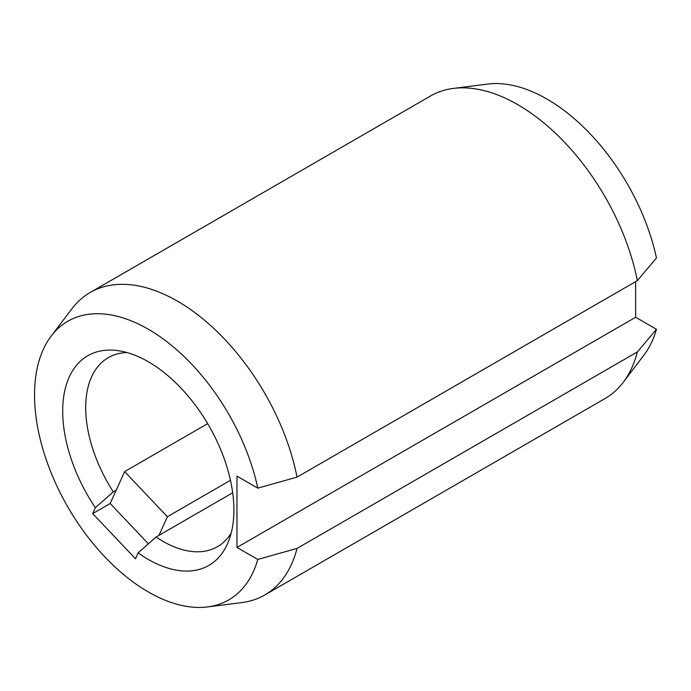 <?xml version="1.0" encoding="UTF-8"?>
<svg xmlns="http://www.w3.org/2000/svg" width="691" height="691" viewBox="0 0 691 691"><rect width="100%" height="100%" fill="white"/><g stroke="black" fill="none" stroke-linecap="round" stroke-linejoin="round"><path stroke-width="1.04" d="M264.783 594.986L605.1 398.5A174.633 100.826 -120 0 0 623.222 382.356A174.633 100.826 -120 0 0 637.352 351.935L297.035 548.421A174.633 100.826 60 0 1 264.783 594.986A174.633 100.826 60 0 1 241.746 602.604L207.507 606.931A160.882 92.888 60 0 1 148.297 591.945A160.882 92.888 60 0 1 49.104 467.634A160.882 92.888 60 0 1 51.16 336.12A160.882 92.888 60 0 1 148.297 329.218A160.882 92.888 60 0 1 257.786 488.148L297.035 477.127L637.352 280.641A174.633 100.826 -120 0 0 517.784 104.669A174.633 100.826 -120 0 0 453.512 88.396A174.633 100.826 -120 0 0 430.467 96.014L90.15 292.5A174.633 100.826 60 0 1 177.466 301.146A174.633 100.826 60 0 1 297.035 477.127M51.16 336.12L72.028 308.644A174.633 100.826 60 0 1 90.15 292.5M637.352 280.641L656.45 257.985A160.882 92.888 -120 0 0 546.952 99.055A160.882 92.888 -120 0 0 487.742 84.069L453.512 88.396M297.035 548.421L257.786 559.442A160.882 92.888 60 0 1 207.507 606.931M95.367 507.704A121.055 69.895 60 0 1 63.667 396.867A121.055 69.895 60 0 1 117.755 350.613A121.055 69.895 60 0 1 148.297 361.739A121.055 69.895 60 0 1 228.263 542.02A121.055 69.895 60 0 1 148.297 559.425A121.055 69.895 60 0 1 138.148 552.869L135.479 558.769L92.698 513.603L95.367 507.704L113.315 491.854L116.218 490.178M126.971 352.54A109.152 63.019 -120 0 0 108.306 357.636A109.152 63.019 -120 0 0 113.315 491.854M232.694 492.795L156.097 537.019A109.152 63.019 -120 0 0 162.877 541.278A109.152 63.019 -120 0 0 217.458 546.685A109.152 63.019 -120 0 0 231.2 533.072M623.222 382.356L644.09 354.88A160.882 92.888 -120 0 0 656.45 329.279L637.352 351.935M92.698 513.603L110.189 503.506L148.384 543.834M656.45 329.279L635.634 317.264L635.634 281.634M257.786 559.442L236.97 547.427L236.97 476.134L257.786 488.148M236.97 547.427L635.634 317.264M156.097 537.019L138.148 552.869M158.956 535.37L167.386 516.738L124.622 471.599L110.189 503.506M207.663 423.652L124.622 471.599M167.386 516.738L230.466 480.314"/></g></svg>
